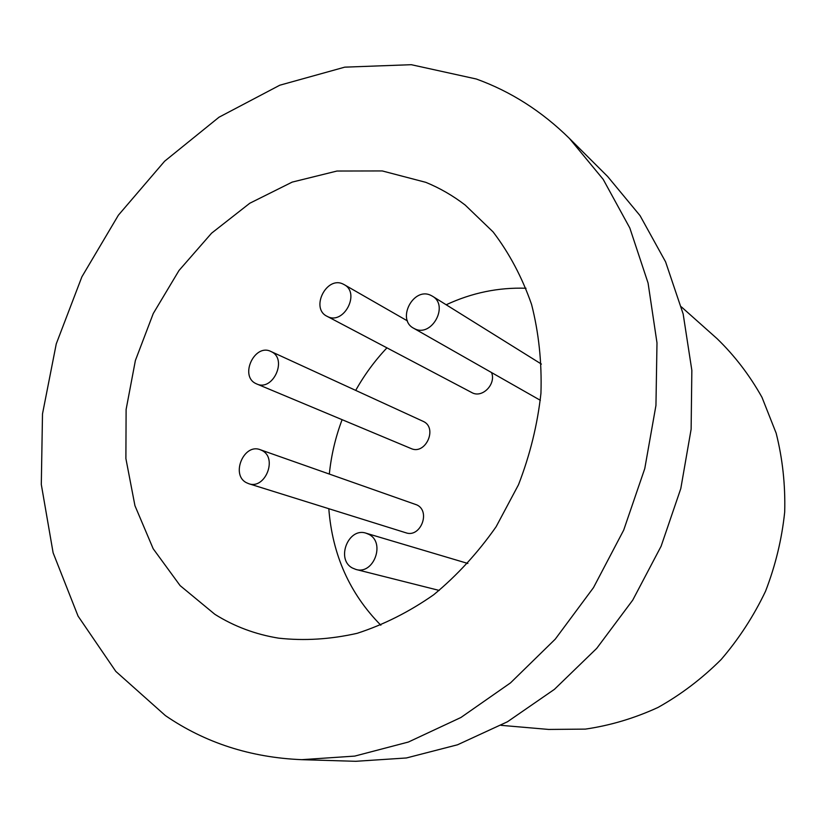 <?xml version="1.0" encoding="UTF-8"?>
<svg xmlns="http://www.w3.org/2000/svg" width="826" height="826" viewBox="0 0 826 826"><rect width="100%" height="100%" fill="white"/><g stroke="black" fill="none" stroke-linecap="round" stroke-linejoin="round"><path stroke-width="1.24" d="M569.372 138.386C541.753 111.231 510.726 91.438 476.292 78.997L411.276 64.696L344.752 67.154L279.797 85.212L219.014 117.209L164.611 161.225L118.407 215.163L81.888 276.813L56.261 343.864L42.498 413.919L41.3 484.47L53.122 552.811L78.067 616.113L115.795 671.383L165.386 715.584C205.106 742.832 250.546 757.525 301.707 759.672L355.738 761.304L406.413 757.969L457.542 744.784L507.453 721.769L554.422 689.349L596.713 648.379L632.737 600.12L661.12 546.213L680.8 488.558L691.125 429.231L691.847 370.347L683.154 313.952L665.591 261.863L640.057 215.648L607.668 176.527L569.372 138.386L603.197 179.366L629.835 228.028L648.08 283.07L656.99 342.873L655.947 405.442L644.765 468.61L623.702 530.096L593.491 587.627L555.258 639.148L510.499 682.885L460.929 717.484L408.385 742.037L354.726 756.1L301.707 759.672M425.813 182.339C439.783 188.06 452.906 195.638 465.183 205.054L493.112 231.93C509.312 253.21 522.135 277.371 531.562 304.412C538.789 332.723 541.918 362.335 540.947 393.259C537.54 424.409 530.055 454.909 518.491 484.759L496.096 526.771C477.913 552.728 457.119 575.392 433.702 594.761C409.211 611.88 383.667 624.735 357.08 633.335C330.369 639.355 304.205 640.966 278.589 638.157C255.42 634.378 234.171 626.428 214.853 614.307L180.12 585.613L153.182 548.743L134.948 505.698L125.893 458.585L126.11 409.49L135.392 360.477L153.264 313.519L178.994 270.505L211.57 233.19L249.793 203.237L292.167 182.112L336.977 171.034L382.252 170.941L425.813 182.339M526.017 288.253C498.429 287.314 471.822 292.817 446.185 304.773M386.929 347.86C374.818 360.683 364.411 374.859 355.707 390.388M342.098 419.68C335.47 437.305 331.216 455.415 329.337 474M328.81 508.702C332.351 554.835 349.697 593.667 380.848 625.22M327.013 316.275L327.426 316.482C343.678 325.341 360.663 293.013 344.153 284.619L343.213 284.134C326.6 275.502 310.091 308.325 327.013 316.275L472.069 392.711C482.384 398.421 496.374 383.997 491.542 372.547M256.7 383.945L410.976 448.497C425.483 455.415 437.976 427.92 423.284 421.405L270.918 351.484C254.718 343.131 239.282 375.871 255.802 383.532L256.7 383.945C272.962 391.761 287.809 358.969 271.31 351.68L270.918 351.484M248.729 483.695L405.814 532.76C420.372 538.16 431.007 511.552 416.944 504.944L260.242 449.716C243.887 443.025 230.537 474.743 246.375 482.673L248.729 483.695C265.105 489.818 277.846 458.069 262.048 450.521L260.242 449.716M414.569 328.717C431.544 337.772 449.303 305.558 432.452 296.214L430.893 295.388C413.496 286.539 396.263 319.394 413.63 328.232L414.569 328.717M352.444 568.03L355.985 569.465C373.713 574.979 385.67 542.558 368.933 534.401L366.114 533.214C348.365 526.947 335.604 559.429 352.444 568.03M681.336 306.838L717.051 338.639C734.624 355.655 749.605 375.221 761.995 397.347L776.151 433.154C782.573 458.626 785.423 484.893 784.7 511.965C781.881 539.068 775.49 565.49 765.557 591.199C753.694 616.093 738.878 638.88 721.119 659.551C701.935 678.662 680.892 694.645 657.971 707.469C634.347 718.31 610.146 725.517 585.386 729.11L548.691 729.441L501.041 725.331M541.391 364.08L432.452 296.214M540.349 400.311L413.63 328.232M407.466 320.922L344.153 284.619M439.215 590.435L355.985 569.465M467.846 563.466L366.114 533.214"/></g></svg>
